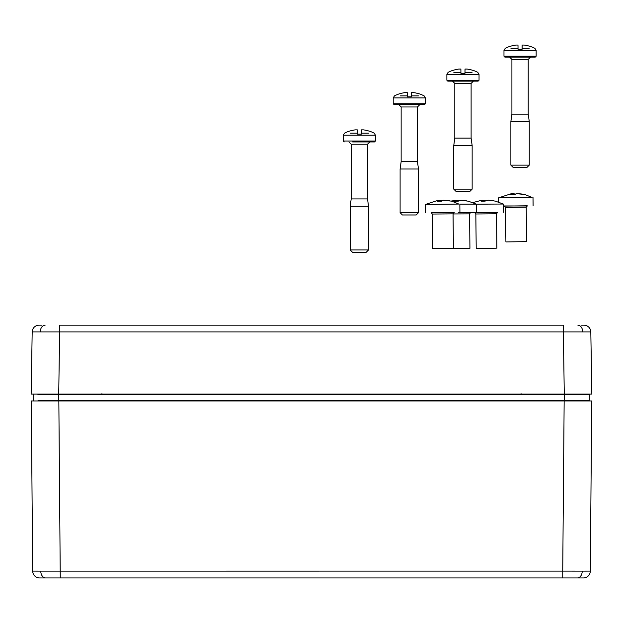 <?xml version="1.0" encoding="UTF-8"?>
<svg xmlns="http://www.w3.org/2000/svg" width="623" height="623" viewBox="0 0 623 623"><rect width="100%" height="100%" fill="white"/><g stroke="black" fill="none" stroke-linecap="round" stroke-linejoin="round"><path stroke-width="0.93" d="M581.282 325.175L583.922 325.175A6.892 6.892 0 0 1 590.814 331.95L32.186 331.95A6.892 6.892 0 0 1 39.078 325.175L41.718 325.175M584.242 394.11L586.523 394.11M585.285 394.11L584.499 394.11M590.814 331.95L591.85 394.11L31.15 394.11L32.186 331.95M54.785 394.11L58.718 394.11L59.753 325.175L563.247 325.175L564.282 394.11L568.207 394.11M469.345 248.289L449.261 248.538L469.345 248.289M459.821 212.404L470.342 212.599M459.844 204.134L476.361 204.126L468.278 201.182L461.355 200.294L458.037 201.213L454.136 201.268L456.083 200.357L451.27 201.042M456.083 200.481L458.949 200.661M462.079 200.349L466.378 200.777M458.185 201.104L458.178 200.396M456.091 201.182L456.083 200.357M456.815 201.182L456.807 200.404M525.999 241.654L505.907 241.911L525.999 241.654M503.329 205.964L526.996 205.964M504.739 206.205L503.329 206.205M532.026 197.444L524.932 194.547L516.638 193.667L514.691 194.578L510.79 194.633L512.737 193.722L510.634 193.917L498.548 197.865L532.026 197.444M512.737 193.846L515.603 194.033M518.733 193.714L523.032 194.142M514.839 194.477L514.832 193.761M512.745 194.555L512.737 193.722M513.469 194.547L513.461 193.769M375.443 141.024L375.443 135.207L343.273 135.207L343.273 141.024L375.443 141.024L374.524 141.943L352.657 141.943M366.254 252.245L352.462 252.245L350.165 249.948L368.551 249.948L366.254 252.245M348.903 141.943L351.201 144.24L367.515 144.24L367.515 198.932L351.201 198.932L350.165 206.291L350.165 249.948M367.515 198.932L368.551 206.291L350.165 206.291M350.243 133.166L357.322 133.166L357.329 134.132L361.387 134.132L361.395 133.166L368.466 133.166M357.322 133.166L357.291 129.864L355.281 129.864A32.108 32.108 0 0 0 349.674 131.095L349.659 131.032A32.17 32.17 0 0 0 344.511 133.166L343.273 135.207M375.443 135.207L374.205 133.166A32.17 32.17 0 0 0 369.057 131.032L369.042 131.095A32.108 32.108 0 0 0 363.427 129.864L361.426 129.864L361.426 131.095A32.147 30.994 -0 0 1 361.426 131.095L361.395 133.166M496.297 248.203L476.206 248.452L496.297 248.203M475.326 212.474L497.294 212.513M475.038 212.747L470.124 212.731M476.361 204.18L503.298 204.033L495.23 201.097L488.3 200.201L484.982 201.12L481.088 201.174L483.035 200.263L480.933 200.466L472.841 202.576M483.035 200.388L485.893 200.575M489.024 200.263L493.323 200.684M485.13 201.019L485.122 200.302M483.043 201.097L483.035 200.263M483.767 201.089L483.76 200.31M535.227 57.137L504.895 57.137L503.976 56.218L536.154 56.218L535.227 57.137M526.957 167.439L513.173 167.439L510.876 165.142L529.254 165.142L526.957 167.439M509.606 57.137L511.904 59.434L528.218 59.434L528.218 114.126L511.904 114.126L510.876 121.477L510.876 165.142M528.218 114.126L529.254 121.477L510.876 121.477M510.953 48.36L518.025 48.36L518.04 49.326L522.09 49.326L522.097 48.36L529.176 48.36M518.025 48.36L518.009 46.289A32.147 30.994 -0 0 0 517.993 46.289L517.993 45.051L515.992 45.051A32.108 32.108 0 0 0 510.385 46.289L510.362 46.227A32.17 32.17 0 0 0 505.214 48.36L503.976 50.401L503.976 56.218M503.976 50.401L536.154 50.401L534.916 48.36A32.17 32.17 0 0 0 529.76 46.227L529.745 46.289A32.108 32.108 0 0 0 524.138 45.051L522.136 45.051L522.136 46.289A32.147 30.994 -0 0 0 522.121 46.289L522.097 48.36M452.835 248.273L432.744 248.522L452.835 248.273M431.568 212.825L453.824 212.583M458.855 204.064L451.768 201.167L443.467 200.279L441.52 201.19L437.619 201.252L439.573 200.341L437.471 200.536L425.377 204.476L458.855 204.064M439.573 200.466L442.431 200.645M445.562 200.333L449.861 200.762M425.462 212.755L425.377 204.476M441.668 201.089L441.66 200.372M439.581 201.167L439.573 200.341M440.305 201.167L440.297 200.38M424.465 104.672L394.133 104.672L393.214 103.753L425.384 103.753L424.465 104.672M416.195 214.966L402.403 214.966L400.106 212.669L418.492 212.669L416.195 214.966M401.142 106.969L401.142 161.661L417.457 161.661L417.457 106.969L401.142 106.969L398.845 104.672L409.303 104.672M417.457 161.661L418.492 169.012L400.106 169.012L400.106 212.669M400.184 95.887L407.263 95.887L407.271 96.853L411.328 96.853L411.336 95.887L418.415 95.887M407.263 95.887L407.247 93.816A32.147 30.994 -0 0 0 407.232 93.824L407.232 92.586L405.23 92.586A32.108 32.108 0 0 0 399.616 93.824L399.6 93.754A32.17 32.17 0 0 0 394.452 95.887L393.214 97.928L393.214 103.753M393.214 97.928L425.384 97.928L424.146 95.887A32.17 32.17 0 0 0 418.999 93.754L418.983 93.824A32.108 32.108 0 0 0 413.376 92.586L411.367 92.586L411.367 93.824A32.147 30.994 -0 0 0 411.351 93.816L411.336 95.887M478.121 81.138L447.789 81.138L446.87 80.219L479.04 80.219L478.121 81.138M469.851 191.44L456.059 191.44L453.762 189.143L472.148 189.143L469.851 191.44M454.798 83.435L454.798 138.127L471.113 138.127L471.113 83.435L454.798 83.435L452.5 81.138L462.951 81.138M471.113 138.127L472.148 145.486L453.762 145.486L453.762 189.143M453.84 72.361L460.919 72.361L460.927 73.327L464.984 73.327L464.992 72.361L472.063 72.361M460.919 72.361L460.888 69.06L458.878 69.06A32.108 32.108 0 0 0 453.271 70.29L453.256 70.228A32.17 32.17 0 0 0 448.108 72.361L446.87 74.402L446.87 80.219M446.87 74.402L479.04 74.402L477.802 72.361A32.17 32.17 0 0 0 472.655 70.228L472.639 70.29A32.108 32.108 0 0 0 467.024 69.06L465.023 69.06L465.023 70.29A32.147 30.994 -0 0 0 465.007 70.29L464.992 72.361M582.661 577.949L40.339 577.949M582.232 571.135L590.308 571.112A6.892 6.892 0 0 1 583.416 577.949L562.733 577.949L562.733 571.112L582.232 571.135A6.892 4.875 90 0 1 577.357 577.949M40.768 571.135L562.733 571.112L564.158 401.002L31.267 401.002L32.692 571.112L40.768 571.135A6.892 4.875 90 0 0 45.643 577.949L39.584 577.949A6.892 6.892 0 0 1 32.692 571.112M58.842 401.002L60.267 577.949L45.643 577.949M38.034 400.55L564.22 400.55L564.22 394.11L588.805 394.11A0.459 0.459 -0.5 0 1 589.272 394.569L37.933 394.569M35.293 394.11L58.78 394.11L58.78 401.002L33.221 401.002A0.459 0.459 -179.5 0 0 33.681 400.55L33.728 394.569A0.459 0.459 90 0 1 34.195 394.11A0.459 0.459 90 0 0 33.728 394.569M585.472 394.11L583.759 394.11M588.517 401.002L564.22 401.002L564.22 400.55L589.319 400.55L589.272 394.569A0.459 0.459 -0.5 0 0 588.805 394.11M588.011 400.55L584.966 400.55M588.026 394.569L589.272 394.569M590.308 571.112L591.733 401.002L564.158 401.002M584.678 394.546L584.795 394.11M589.779 401.002A0.459 0.459 90 0 1 589.319 400.55A0.459 0.459 90 0 0 589.779 401.002M582.739 331.903A6.892 4.875 -90 0 0 577.864 325.175M40.261 331.903A6.892 4.875 -90 0 1 45.136 325.175M453.053 213.946L469.571 213.853L470.731 212.482L469.804 212.521M458.216 212.474L470.264 212.427M505.907 241.911L505.541 207.443L526.217 207.218L527.385 205.847L526.458 205.886M504.381 206.096L526.91 205.792M476.206 248.452L475.832 213.985L496.515 213.759L497.684 212.388L496.749 212.435M474.679 212.645L497.209 212.334M432.744 248.522L432.37 214.055L453.053 213.837L454.222 212.466L453.287 212.505M431.217 212.716L453.746 212.412M39.49 394.11L38.883 394.11M521.077 394.11L521.077 393.658M101.923 394.11L101.923 393.658M33.681 400.55A0.459 0.459 -179.5 0 1 33.221 401.002M469.937 248.32L469.571 213.853M476.447 212.404L476.361 204.126M526.591 241.685L526.217 207.218M505.541 207.443L504.342 206.096L504.856 206.112M533.101 205.769L533.008 197.499M498.587 202.054L498.54 197.865M368.551 206.291L368.551 249.948M351.201 144.24L351.201 198.932M367.515 144.24L369.813 141.943M343.273 141.024L344.192 141.943M496.889 248.227L496.515 213.759M475.832 213.985L474.64 212.638L475.154 212.653M503.392 212.311L503.306 204.04M536.154 50.401L536.154 56.218M529.254 121.477L529.254 165.142M511.904 59.434L511.904 114.126M528.218 59.434L530.523 57.137M453.419 248.304L453.053 213.837M432.37 214.055L431.178 212.708L431.684 212.723M459.93 212.381L459.844 204.11M425.384 97.928L425.384 103.753M418.492 169.012L418.492 212.669M401.142 161.661L400.106 169.012M417.457 106.969L419.754 104.672M479.04 74.402L479.04 80.219M472.148 145.486L472.148 189.143M454.798 138.127L453.762 145.486M471.113 83.435L473.41 81.138"/></g></svg>
